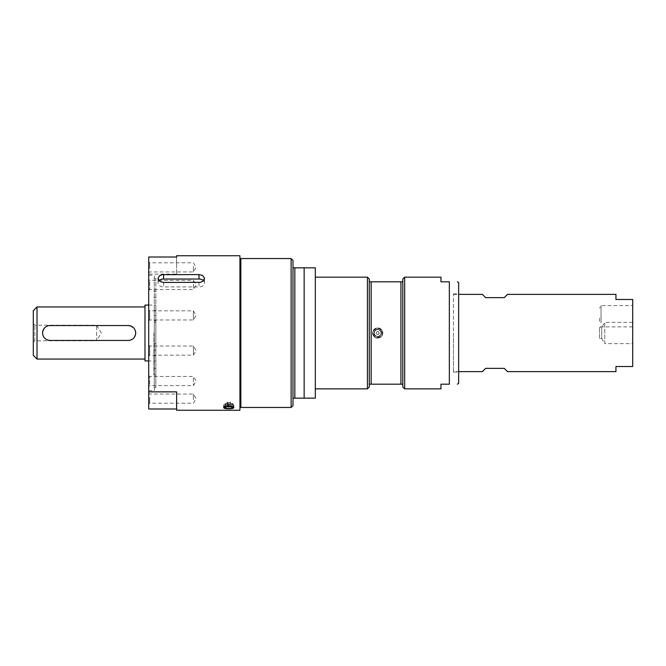 <?xml version="1.0" encoding="UTF-8"?>
<svg xmlns="http://www.w3.org/2000/svg" width="666" height="666" viewBox="0 0 666 666"><rect width="100%" height="100%" fill="white"/><g stroke="black" fill="none" stroke-linecap="round" stroke-linejoin="round"><path stroke-width="0.5" stroke-dasharray="3.33 2.5" d="M453.438 333L453.438 372.094L453.438 333M453.438 371.628L453.438 294.372L453.438 371.628L458.649 371.628M240.859 263.486L240.859 402.514L240.859 263.486M239.927 263.486L239.927 402.514L239.927 263.486M155.861 333L155.861 374.883L155.861 333M155.861 360.922L155.861 305.078L155.861 360.922L148.709 360.922M155.861 350.491L155.861 278.38L155.861 387.62L155.861 350.491L154.296 350.491L154.296 275.291L154.296 390.709L154.296 344.538L154.296 345.096L155.861 345.096M155.861 316.009L155.861 320.662L155.861 316.009L154.296 316.009L154.296 320.662L154.296 316.009M155.861 345.338L155.861 349.991L155.861 345.338L154.296 345.338L154.296 349.991L154.296 345.338M599.567 321.445L599.567 317.715M599.567 338.586L599.567 327.414L599.567 338.586L601.731 338.586L601.731 327.414L601.731 338.586L604.778 343.656L604.778 322.344L604.778 343.656L632.7 343.656L632.7 322.344L632.7 343.656M601.057 323.027L601.057 305.594L601.057 323.027M482.384 294.372L485.639 297.635L504.254 297.635L507.517 294.372M507.517 371.628L504.254 368.365L485.639 368.365L482.384 371.628M453.438 294.372L458.649 294.372M632.7 322.344L604.778 322.344L601.731 327.414L599.567 327.414M632.7 305.594L632.7 326.898L632.7 305.594L601.057 305.594L599.567 308.075M615.95 294.372L615.95 299.492L632.7 299.492L632.7 366.508L615.95 366.508L615.95 371.628M155.861 310.323L154.296 310.323M155.861 355.677L154.296 355.677M148.709 305.078L155.861 305.078M144.988 360.922L144.988 305.078M132.934 338.778L130.528 340.085L128.238 340.443L50.05 340.443L45.588 338.952M44.689 338.161L43.182 335.872L42.632 333.641M42.649 332.192L44.331 328.238M45.355 327.222L47.761 325.915L50.05 325.557L128.238 325.557M133.6 327.839L135.106 330.128L135.656 332.359M135.639 333.808L133.958 337.762M33.3 323.693L34.815 325.208L96.587 325.208L101.274 333L96.587 340.792L96.587 325.208L96.587 340.792L34.815 340.792L34.815 325.208L34.815 340.792L33.3 342.307L33.3 323.693L33.3 342.307M33.3 355.336L33.3 310.664M37.021 359.057L37.021 306.943M144.988 306.943L144.988 359.057L144.988 306.943M155.861 320.904L154.296 320.904L154.296 350.491M153.921 333L153.921 374.883L153.921 333M378.721 332.009A1.44 1.44 0 0 0 376.29 332.592A1.44 1.44 0 0 0 378.013 334.399A1.44 1.44 0 0 0 378.721 332.009A1.44 1.44 0 0 1 378.013 334.399A1.44 1.44 0 0 1 376.29 332.592A1.44 1.44 0 0 1 378.721 332.009L377.672 331.56C373.193 333.15 380.652 336.355 378.721 332.009A1.44 1.44 0 0 0 376.29 332.592A1.44 1.44 0 0 0 378.013 334.399A1.44 1.44 0 0 0 378.721 332.009M380.236 330.561A3.538 3.538 0 0 0 374.284 332.001A3.538 3.538 0 0 0 378.504 336.438A3.538 3.538 0 0 0 380.236 330.561M381.052 329.795A4.654 4.654 0 0 0 373.21 331.685A4.654 4.654 0 0 0 378.771 337.52A4.654 4.654 0 0 0 381.052 329.795A4.654 4.654 0 0 0 373.21 331.685A4.654 4.654 0 0 0 378.771 337.52A4.654 4.654 0 0 0 381.052 329.795M440.967 388.844L440.967 384.19L449.342 384.19L449.342 281.81L440.967 281.81L440.967 277.156M367.441 388.844L367.441 277.156M315.318 333L315.318 388.844L315.318 333M377.672 338.12C380.786 337.812 382.492 336.105 382.792 333A5.12 5.12 0 0 0 375.116 328.563A5.12 5.12 0 0 0 375.116 337.437A5.12 5.12 0 0 0 382.792 333C381.535 328.047 378.663 326.806 374.175 329.27C371.403 333.774 372.569 336.721 377.672 338.12M402.805 386.979L402.805 384.19L369.297 384.19L369.297 281.81L402.805 281.81L402.805 279.021M369.297 386.979L369.297 384.19M369.297 281.81L369.297 279.021M400.94 384.19L400.94 281.81M402.805 384.19L402.805 281.81M371.162 384.19L371.162 281.81M404.67 388.844L404.67 277.156M458.649 383.474L458.649 282.526M458.649 333L458.649 372.094L458.649 333M240.859 407.459L240.859 258.541M294.838 398.151L292.982 398.151L292.982 267.849L315.318 267.849L315.318 398.151L294.838 398.151L294.838 267.849M292.982 405.594L292.982 398.151M292.982 267.849L292.982 260.406M304.146 398.151L304.146 267.849M291.117 407.459L291.117 258.541M148.709 318.065L148.709 390.709L148.709 318.065M154.296 345.096L154.296 320.904M239.927 410.256L239.927 255.744M193.39 310.997L193.39 319.988L193.39 310.997M193.39 377.805L193.39 385.622L193.39 377.805M193.39 399.816L193.39 394.056L193.39 399.816M193.39 355.003L193.39 346.012L193.39 355.003M193.39 288.195L193.39 280.378L193.39 288.195M193.39 266.184L193.39 271.944L193.39 266.184M149.717 268.556L149.717 262.795L149.717 268.556M148.709 268.814L148.709 261.788L148.709 268.814M149.717 319.838L149.717 310.839L149.717 319.838M148.709 320.812L148.709 309.832L148.709 320.812M149.717 281.718L149.717 289.535L149.717 281.718M148.709 281.01L148.709 290.543L148.709 281.01M149.717 384.282L149.717 376.465L149.717 384.282M148.709 384.99L148.709 375.457L148.709 384.99M149.717 346.162L149.717 355.161L149.717 346.162M148.709 345.188L148.709 356.168L148.709 345.188M149.717 397.444L149.717 403.205L149.717 397.444M148.709 257.009L148.709 274.134L176.632 274.134L176.632 257.009L176.632 274.134M148.709 408.991L148.709 274.134M148.709 397.186L148.709 404.212L148.709 397.186M176.632 410.256L176.632 391.866M229.179 408.774L228.321 408.774M228.754 403.596A5.12 1.324 180 0 0 223.634 404.92A5.12 1.324 180 0 0 228.754 406.243A5.12 1.324 180 0 0 233.874 404.92A5.12 1.324 180 0 0 228.754 403.596M228.729 406.127A4.654 1.207 0 0 1 224.101 404.92A4.654 1.207 0 0 1 228.754 403.721A4.654 1.207 0 0 1 233.408 404.92A4.654 1.207 0 0 1 228.729 406.127M159.041 280.702A5.586 3.946 0 0 0 158.017 282.983A5.586 3.946 0 0 0 163.603 286.929L198.976 286.929A5.586 3.946 0 0 0 204.554 282.983A5.586 3.946 0 0 0 203.53 280.702M228.746 406.193L230.203 405.819L227.314 405.819L228.746 406.193M227.331 406.784L230.178 406.784M381.402 333A3.721 3.721 0 0 0 375.815 329.778A3.721 3.721 0 0 0 375.815 336.222A3.721 3.721 0 0 0 380.378 330.436A3.721 3.721 0 0 0 374.483 331.085A3.721 3.721 0 0 0 376.681 336.588A3.721 3.721 0 0 0 381.402 333M380.103 330.694A3.347 3.347 0 0 0 374.459 332.051A3.347 3.347 0 0 0 378.463 336.255A3.347 3.347 0 0 0 380.103 330.694A3.347 3.347 0 0 0 374.459 332.051A3.347 3.347 0 0 0 378.463 336.255A3.347 3.347 0 0 0 380.103 330.694M228.754 403.962A3.721 0.966 180 0 0 225.033 404.92A3.721 0.966 180 0 0 228.754 405.885A3.721 0.966 180 0 0 232.476 404.92A3.721 0.966 180 0 0 228.754 403.962M228.738 405.794A3.347 0.866 0 0 1 225.408 404.92A3.347 0.866 0 0 1 228.754 404.054A3.347 0.866 0 0 1 232.109 404.92A3.347 0.866 0 0 1 228.738 405.794M228.738 404.354A3.347 0.866 0 0 1 225.408 403.488A3.347 0.866 0 0 1 228.754 402.614A3.347 0.866 0 0 1 232.109 403.488A3.347 0.866 0 0 1 228.738 404.354M228.738 404.445A3.721 0.966 0 0 1 225.033 403.488A3.721 0.966 0 0 1 228.754 402.522A3.721 0.966 0 0 1 232.476 403.488A3.721 0.966 0 0 1 228.738 404.445M228.746 405.477L227.314 405.078L230.203 405.103L228.746 405.477M155.861 315.509L154.296 315.509M155.861 322.444L154.296 322.444M155.861 343.556L154.296 343.556M380.91 329.92A4.471 4.471 0 0 0 373.393 331.735A4.471 4.471 0 0 0 378.721 337.346A4.471 4.471 0 0 0 380.91 329.92M163.603 282.467L163.603 286.929M198.976 282.467L198.976 286.929M233.142 407.85A4.654 1.207 0 0 1 228.729 408.641A4.654 1.207 0 0 1 224.375 407.85M632.7 326.898L601.057 326.898L599.567 324.417M155.861 322.527L154.296 322.527M155.861 278.38L154.296 278.38M155.861 387.62L154.296 387.62M155.861 349.991L154.296 349.991M155.861 320.662L154.296 320.662M155.861 343.473L154.296 343.473M153.921 374.883L155.861 374.883M153.921 291.117L155.861 291.117M153.921 368.365L155.861 368.365M153.921 297.635L155.861 297.635M453.438 372.094L458.649 372.094M453.438 293.906L458.649 293.906M148.709 390.709L154.296 390.709M148.709 275.291L154.296 275.291M148.709 320.995L149.717 319.988L193.39 319.988L196.137 315.418L193.39 310.839L149.717 310.839L148.709 309.832M148.709 375.457L149.717 376.465L193.39 376.465L196.137 381.044L193.39 385.622L149.717 385.622L148.709 386.63M148.709 393.048L149.717 394.056L193.39 394.056L196.137 398.626L193.39 403.205L149.717 403.205L148.709 404.212M148.709 345.005L149.717 346.012L193.39 346.012L196.137 350.582L193.39 355.161L149.717 355.161L148.709 356.168M148.709 290.543L149.717 289.535L193.39 289.535L196.137 284.956L193.39 280.378L149.717 280.378L148.709 279.37M148.709 272.952L149.717 271.944L193.39 271.944L196.137 267.374L193.39 262.795L149.717 262.795L148.709 261.788M223.634 404.92L223.634 407.617M233.874 404.92L233.874 407.617M158.017 278.371L158.017 282.983M204.554 278.371L204.554 282.983M227.322 405.852A1.49 1.49 0 0 0 227.972 406.726M229.545 406.726A1.49 1.49 0 0 0 230.195 405.852M233.408 407.043L233.408 404.92M224.101 407.043L224.101 404.92M227.605 406.493L225.932 407.068M229.912 406.493L231.577 407.068M230.203 406.718L230.203 405.819M227.314 406.718L227.314 405.819M232.109 404.92L232.109 403.488M225.408 404.92L225.408 403.488M225.033 403.488L225.033 404.92M232.476 403.488L232.476 404.92M230.203 405.103L230.203 400.133M227.314 405.103L227.314 400.133M230.195 405.07A1.49 1.49 0 0 0 227.322 405.07"/><path stroke-width="1" d="M240.859 263.486L239.927 263.486M458.649 371.628L482.384 371.628L485.639 368.365L504.254 368.365L507.517 371.628L615.95 371.628L615.95 366.508L632.7 366.508L632.7 299.492L615.95 299.492L615.95 294.372L507.517 294.372L504.254 297.635L485.639 297.635L482.384 294.372L458.649 294.372M148.709 360.922L144.988 360.922L144.988 305.078L148.709 305.078M45.588 338.952L44.689 338.161M42.632 333.641L42.649 332.192M44.331 328.238L45.355 327.222M128.238 325.557A7.443 7.443 0 0 1 135.681 333A7.443 7.443 0 0 1 128.238 340.443L50.05 340.443A7.443 7.443 0 0 1 42.607 333A7.443 7.443 0 0 1 50.05 325.557L128.238 325.557L130.852 326.032L133.6 327.839M135.656 332.359L135.639 333.808M133.958 337.762L132.934 338.778M37.021 359.057L37.021 306.943L33.3 310.664L33.3 355.336L37.021 359.057L144.988 359.057M37.021 306.943L144.988 306.943M440.967 384.19L440.967 388.844L404.67 388.844L404.67 277.156L440.967 277.156L440.967 281.81L449.342 281.81C460.156 281.81 460.156 281.81 449.342 281.81C460.156 281.81 460.156 281.81 449.342 281.81L449.342 384.19C460.156 384.19 460.156 384.19 449.342 384.19C460.156 384.19 460.156 384.19 449.342 384.19L440.967 384.19M315.318 277.156L367.441 277.156L367.441 388.844L315.318 388.844M404.67 277.156L402.805 279.021L402.805 281.81L369.297 281.81L369.297 384.19L402.805 384.19L402.805 386.979L404.67 388.844M369.297 384.19L369.297 386.979L367.441 388.844M367.441 277.156L369.297 279.021L369.297 281.81M402.805 281.81L402.805 384.19M400.94 281.81L400.94 384.19M371.162 281.81L371.162 384.19M457.4 281.81L458.649 282.526L458.649 383.474L457.4 384.19M240.859 333L240.859 407.459L291.117 407.459L291.117 258.541L240.859 258.541L240.859 333M304.146 398.151L315.318 398.151L315.318 267.849L292.982 267.849L292.982 398.151L304.146 398.151L304.146 267.849M292.982 398.151L292.982 405.594L291.117 407.459M291.117 258.541L292.982 260.406L292.982 267.849M294.838 267.849L294.838 398.151M176.632 255.744L176.632 257.009L176.632 255.744L239.927 255.744L239.927 410.256L176.632 410.256L176.632 391.866L148.709 391.866L148.709 408.991L176.632 408.991M176.632 257.009L148.709 257.009L148.709 391.866M163.603 282.467L160.031 281.493L158.025 278.496L159.474 275.782L162.188 274.692L198.976 274.567L202.547 275.424L204.554 278.246L203.097 281.102L200.391 282.326L163.603 282.467M228.321 408.774C225.433 408.708 223.876 408.325 223.634 407.617C223.942 406.76 225.649 406.268 228.754 406.127C231.868 406.26 233.575 406.76 233.874 407.617C233.633 408.325 232.068 408.716 229.179 408.774M203.53 280.702A5.586 3.946 0 0 0 198.976 279.029L163.603 279.029A5.586 3.946 0 0 0 159.041 280.702M228.738 408.533A3.538 0.916 0 0 1 225.583 408.025A3.538 0.916 0 0 1 225.932 407.068A3.538 0.916 0 0 1 231.577 407.068A3.538 0.916 0 0 1 231.918 408.033A3.538 0.916 0 0 1 228.738 408.533M230.178 406.784L227.331 406.784M163.603 274.567L163.603 279.029M198.976 274.567L198.976 279.029M224.375 407.85A4.654 1.207 0 0 1 224.101 407.442A4.654 1.207 0 0 1 228.754 406.235A4.654 1.207 0 0 1 233.408 407.442A4.654 1.207 0 0 1 233.142 407.85M228.729 408.774A4.471 1.157 0 0 1 224.9 407.034A4.471 1.157 0 0 1 232.642 407.051A4.471 1.157 0 0 1 228.729 408.774M240.859 402.514L239.927 402.514M227.972 406.726A1.49 1.49 0 0 0 229.545 406.726M224.101 407.043L224.101 407.442C225.366 408.141 221.786 407.883 228.729 408.782C235.781 407.883 232.126 408.141 233.408 407.442L233.408 407.043"/></g></svg>
